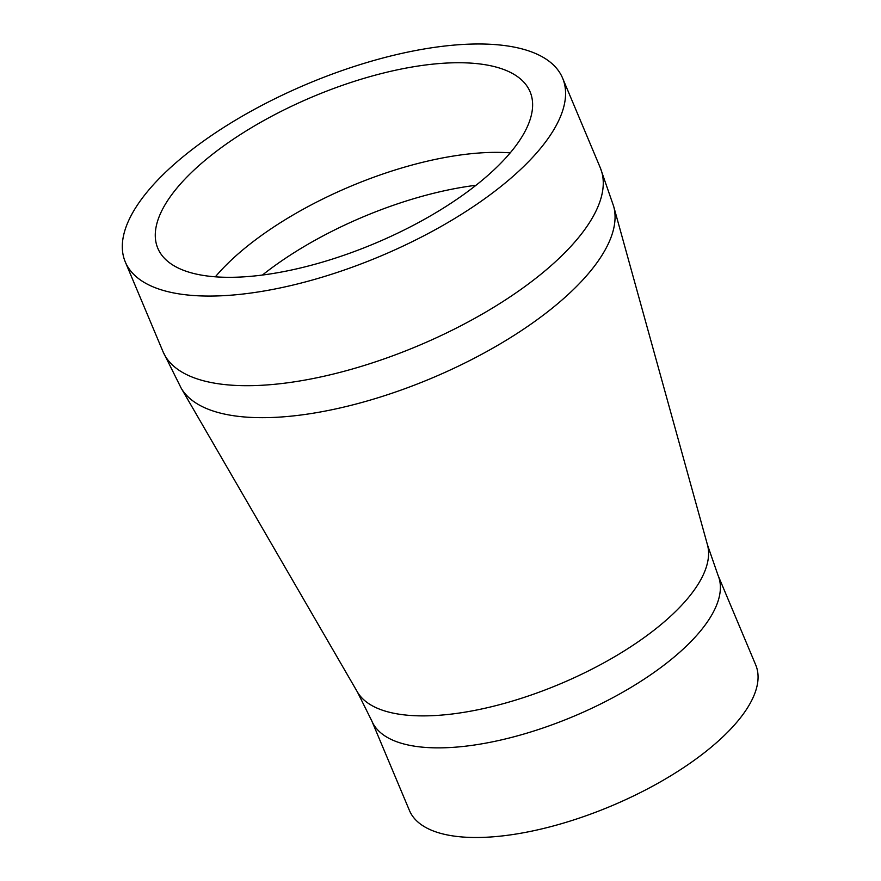 <?xml version="1.0" encoding="UTF-8"?>
<svg xmlns="http://www.w3.org/2000/svg" width="881" height="881" viewBox="0 0 881 881"><rect width="100%" height="100%" fill="white"/><g stroke="black" fill="none" stroke-linecap="round" stroke-linejoin="round"><path stroke-width="1.32" d="M214.193 276.722A201.914 79.642 -22.8 0 0 432.483 214.7A201.914 79.642 -22.8 0 0 530.087 91.778A201.914 79.642 -22.8 0 0 313.085 96.613A201.914 79.642 -22.8 0 0 157.809 248.266A201.914 79.642 -22.8 0 0 214.193 276.722M191.54 295.366A237.187 93.551 -22.8 0 0 447.944 222.508A237.187 93.551 -22.8 0 0 562.596 78.112A237.187 93.551 -22.8 0 0 307.689 83.783A237.187 93.551 -22.8 0 0 125.289 261.943A237.187 93.551 -22.8 0 0 191.54 295.366M371.76 720.845L409.445 810.487A187.807 74.081 -22.8 0 0 461.897 836.95A187.807 74.081 -22.8 0 0 664.924 779.256A187.807 74.081 -22.8 0 0 755.711 664.924L718.026 575.293A187.807 74.081 -22.8 0 1 627.25 689.625A187.807 74.081 -22.8 0 1 424.213 747.319A187.807 74.081 -22.8 0 1 371.76 720.845L357.378 691.937A190.109 74.984 -22.8 0 0 408.773 715.328A190.109 74.984 -22.8 0 0 610.302 659.23A190.109 74.984 -22.8 0 0 707.443 544.777L613.65 206.275A234.886 92.648 -22.8 0 1 493.635 347.687A234.886 92.648 -22.8 0 1 244.654 416.988A234.886 92.648 -22.8 0 1 181.145 388.092L162.974 351.574A237.187 93.551 -22.8 0 0 229.214 384.997A237.187 93.551 -22.8 0 0 485.629 312.138A237.187 93.551 -22.8 0 0 600.28 167.742L562.596 78.112M476.026 185.263A199.855 78.827 -22.8 0 0 262.417 275.048M510.22 152.865A201.914 79.642 -22.8 0 0 215.349 276.821M162.974 351.574L125.289 261.943M600.28 167.742L613.65 206.275M357.378 691.937L181.145 388.092M707.443 544.777L718.026 575.293"/></g></svg>
